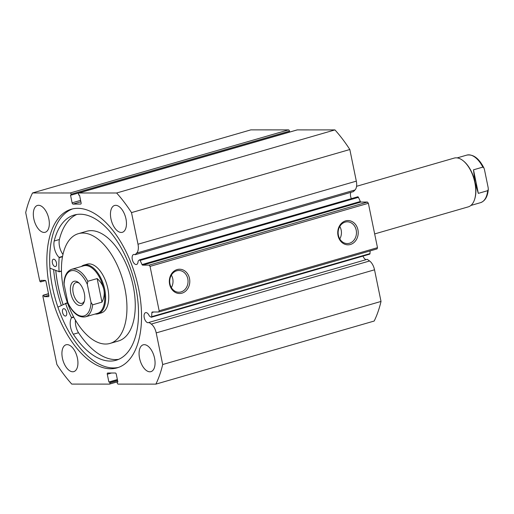 <?xml version="1.0" encoding="UTF-8"?>
<svg xmlns="http://www.w3.org/2000/svg" width="514" height="514" viewBox="0 0 514 514"><rect width="100%" height="100%" fill="white"/><g stroke="black" fill="none" stroke-linecap="round" stroke-linejoin="round"><path stroke-width="0.77" d="M374.661 233.921L468.235 206.879A25.385 13.261 -106.1 0 0 474.563 199.509L474.75 198.931A24.749 12.934 -106.1 0 0 475.013 182.348A24.749 12.934 -106.1 0 0 463.885 161.351L463.422 160.966A25.385 13.261 -106.1 0 0 454.138 158.106L356.562 186.306M474.563 199.509A25.385 13.261 -106.1 0 0 474.84 182.502A25.385 13.261 -106.1 0 0 463.422 160.966M70.803 293.346A12.567 6.566 73.9 0 1 78.668 282.694A12.567 6.566 73.9 0 1 84.322 293.353A12.567 6.566 73.9 0 1 84.18 301.776A12.567 6.566 73.9 0 1 77.376 304.686A12.567 6.566 73.9 0 1 70.803 293.346M79.336 283.31A10.788 5.635 -106.1 0 0 76.021 282.565A10.788 5.635 -106.1 0 0 73.213 292.929A10.788 5.635 -106.1 0 0 82.009 303.299A10.788 5.635 -106.1 0 0 84.424 300.902M97.429 313.373A24.749 12.934 -106.1 0 0 103.867 289.6A24.749 12.934 -106.1 0 0 83.686 265.822L71.729 269.278A24.749 12.934 73.9 0 1 87.785 281.28L97.146 278.575C100.738 281.743 102.98 285.418 103.867 289.6C104.702 293.796 104.072 297.972 101.978 302.129L92.623 304.834A24.749 12.934 73.9 0 1 85.472 316.83L97.429 313.373M95.116 314.041A25.385 13.261 -106.1 0 0 98.123 313.836A25.385 13.261 -106.1 0 0 104.727 289.453A25.385 13.261 -106.1 0 0 84.033 265.063A25.385 13.261 -106.1 0 0 81.373 266.49M87.785 281.28L87.316 284.358A23.477 12.265 -106.1 0 0 72.879 270.537A23.477 12.265 -106.1 0 0 64.109 284.351L67.803 302.348A23.477 12.265 -106.1 0 0 82.246 316.168A23.477 12.265 -106.1 0 0 91.01 302.354L92.623 304.834M64.109 284.351L63.961 282.546C64.578 275.35 67.167 270.929 71.729 269.278M85.472 316.83C78.963 317.896 73.232 313.579 68.291 303.877L67.803 302.348M87.316 284.358L91.01 302.354M97.146 278.575L101.978 302.129M457.145 157.901L466.789 155.112A24.749 12.934 73.9 0 1 482.845 167.114L473.49 169.819L475.013 182.348L478.328 193.373L487.683 190.675A24.749 12.934 73.9 0 1 480.532 202.664L470.888 205.452M473.49 169.819L478.328 193.373M482.845 167.114L483.97 168.059L484.458 169.594L488.152 187.591L488.3 189.396L487.683 190.675M57.902 307.128L65.644 303.575A67.013 35.016 -106.1 0 0 71.446 317.556L71.465 317.87A11.681 6.104 -106.1 0 0 73.329 334.241L78.526 332.744A75.577 39.488 -106.1 0 0 115.438 359.569A75.577 39.488 -106.1 0 0 118.695 359.325M65.349 316.059A3.81 1.992 73.9 0 1 62.605 312.634A3.81 1.992 73.9 0 1 63.53 308.702A3.81 1.992 73.9 0 1 63.826 308.657A3.81 1.992 73.9 0 1 66.576 312.082A3.81 1.992 73.9 0 1 65.644 316.02A3.81 1.992 73.9 0 1 65.349 316.059M55.191 266.593A3.81 1.992 73.9 0 1 52.447 263.174A3.81 1.992 73.9 0 1 53.379 259.236A3.81 1.992 73.9 0 1 53.674 259.197A3.81 1.992 73.9 0 1 56.418 262.622A3.81 1.992 73.9 0 1 55.493 266.554A3.81 1.992 73.9 0 1 55.191 266.593M75.474 320.209A11.681 6.104 -106.1 0 0 78.526 332.738L73.329 334.241A75.577 39.488 -106.1 0 0 110.24 361.072A75.577 39.488 -106.1 0 0 116.145 360.25A75.577 39.488 -106.1 0 0 134.572 282.154A75.577 39.488 -106.1 0 0 80.094 214.216A75.577 39.488 -106.1 0 0 74.183 215.038A75.577 39.488 -106.1 0 0 54.188 241.015L54.195 241.021A11.681 6.104 -106.1 0 0 59.052 257.385L59.161 257.707A67.013 35.016 -106.1 0 0 59.097 271.681L49.922 268.135M76.83 214.454A75.577 39.488 -106.1 0 0 59.386 239.511L54.188 241.015M54.195 241.021L59.393 239.518A11.681 6.104 -106.1 0 0 62.965 254.424M98.123 313.836L101.245 312.93A25.385 13.261 -106.1 0 0 105.042 310.366A25.385 13.261 -106.1 0 0 105.582 280.85A25.385 13.261 -106.1 0 0 87.149 264.157L84.033 265.063M110.054 343.416L118.368 341.013A57.112 29.844 -106.1 0 0 126.913 335.231A57.112 29.844 -106.1 0 0 128.134 268.822A57.112 29.844 -106.1 0 0 86.654 231.274L78.34 233.677A57.112 29.844 -106.1 0 0 69.795 239.453A57.112 29.844 -106.1 0 0 68.574 305.862A57.112 29.844 -106.1 0 0 110.054 343.416A57.112 29.844 -106.1 0 0 118.599 337.634A57.112 29.844 -106.1 0 0 119.82 271.225A57.112 29.844 -106.1 0 0 78.34 233.677M55.795 270.55A82.497 43.105 -106.1 0 0 63.113 304.551M111.544 373.016L107.285 374.243A1.272 0.662 73.9 0 1 107.612 373.029A1.272 0.662 73.9 0 1 107.709 373.01L115.354 373.016A1.272 0.662 73.9 0 1 116.292 374.25L117.886 382.018L117.07 382.018L117.243 382.879A1.272 0.662 -106.1 0 0 118.181 384.112L155.864 384.131L374.186 321.038A125.654 65.651 73.9 0 0 381.015 301.442L374.52 269.811A10.036 5.243 -106.1 0 0 369.592 260.977L367.292 259.319L148.97 322.413A5.204 2.718 73.9 0 1 148.482 322.657A5.204 2.718 73.9 0 1 148.071 322.715A5.204 2.718 73.9 0 1 144.325 318.037A5.204 2.718 73.9 0 1 145.59 312.66A5.204 2.718 73.9 0 1 145.995 312.602A5.204 2.718 73.9 0 1 149.311 315.93L151.032 317.17A1.015 0.533 -106.1 0 0 151.283 317.26A1.015 0.533 -106.1 0 0 151.36 317.247A1.015 0.533 -106.1 0 0 151.662 316.688L151.874 312.57A1.015 0.533 73.9 0 1 152.176 312.011A1.015 0.533 73.9 0 1 152.253 311.998L158.736 311.998L159.16 310.771L377.488 247.677L377.058 248.911L158.736 311.998M366.257 259.621A5.204 2.718 73.9 0 1 363 256.088M297.079 129.946A1.272 0.662 73.9 0 1 297.169 129.901A1.272 0.662 73.9 0 1 297.272 129.888L78.944 192.981L116.627 192.994A125.654 65.651 -106.1 0 1 131.507 212.603L137.996 244.234A10.036 5.243 73.9 0 1 136.698 253.068L135.073 254.719A5.204 2.718 -106.1 0 0 134.051 254.417A5.204 2.718 -106.1 0 0 133.646 254.475A5.204 2.718 -106.1 0 0 132.381 259.846A5.204 2.718 -106.1 0 0 136.126 264.524A5.204 2.718 -106.1 0 0 136.538 264.472A5.204 2.718 -106.1 0 0 138.073 261.202L139.288 259.968A1.015 0.533 -106.1 0 1 139.422 259.885A1.015 0.533 -106.1 0 1 140.116 260.444L142.025 264.569L360.346 201.482A1.015 0.533 -106.1 0 0 360.956 202.047L367.439 202.053L368.371 203.287L377.488 247.677M350.895 192.352A5.204 2.718 -106.1 0 0 351.37 198.635M189.505 278.485A12.143 10.235 -90 0 1 181.982 293.16A12.143 10.235 -90 0 1 169.614 284.236A12.143 10.235 -90 0 1 177.137 269.567A12.143 10.235 -90 0 1 189.505 278.485M169.967 283.934A10.871 9.168 90 0 0 178.872 292.235A10.871 9.168 90 0 0 187.783 278.787A10.871 9.168 90 0 0 178.878 270.486A10.871 9.168 90 0 0 169.967 283.934M357.924 229.816A12.143 10.235 -90 0 1 350.4 244.491A12.143 10.235 -90 0 1 338.032 235.566A12.143 10.235 -90 0 1 345.556 220.898A12.143 10.235 -90 0 1 357.924 229.816M338.392 235.264A10.871 9.168 90 0 0 347.291 243.565A10.871 9.168 90 0 0 356.202 230.118A10.871 9.168 90 0 0 347.297 221.817A10.871 9.168 90 0 0 338.392 235.264M339.786 238.92A10.871 9.168 90 0 0 341.18 230.111A10.871 9.168 90 0 0 339.786 226.456M171.361 287.589A10.871 9.168 90 0 0 172.762 278.781A10.871 9.168 90 0 0 171.368 275.125M63.081 304.564A82.561 43.137 73.9 0 1 55.756 270.537M61.307 305.444A86.307 45.097 73.9 0 1 53.617 269.657M118.509 367.407A82.561 43.137 73.9 0 1 113.465 367.947A82.561 43.137 73.9 0 1 54.298 295.081A82.561 43.137 73.9 0 1 72.692 208.87M110.664 368.763A82.561 43.137 73.9 0 1 51.149 294.541A82.561 43.137 73.9 0 1 71.273 209.23A82.561 43.137 73.9 0 1 77.73 208.331A82.561 43.137 73.9 0 1 137.238 282.552A82.561 43.137 73.9 0 1 117.115 367.863A82.561 43.137 73.9 0 1 110.664 368.763M44.108 232.424A13.962 7.292 73.9 0 1 34.046 219.87A13.962 7.292 73.9 0 1 37.451 205.446A13.962 7.292 73.9 0 1 38.544 205.292A13.962 7.292 73.9 0 1 48.605 217.846A13.962 7.292 73.9 0 1 45.2 232.27A13.962 7.292 73.9 0 1 44.108 232.424M72.712 371.763A13.962 7.292 73.9 0 1 62.65 359.215A13.962 7.292 73.9 0 1 66.055 344.785A13.962 7.292 73.9 0 1 67.148 344.637A13.962 7.292 73.9 0 1 77.209 357.185A13.962 7.292 73.9 0 1 73.804 371.616A13.962 7.292 73.9 0 1 72.712 371.763M121.246 232.457A13.962 7.292 73.9 0 1 111.185 219.902A13.962 7.292 73.9 0 1 114.583 205.478A13.962 7.292 73.9 0 1 115.676 205.324A13.962 7.292 73.9 0 1 125.737 217.878A13.962 7.292 73.9 0 1 122.338 232.302A13.962 7.292 73.9 0 1 121.246 232.457M149.85 371.795A13.962 7.292 73.9 0 1 139.789 359.247A13.962 7.292 73.9 0 1 143.188 344.823A13.962 7.292 73.9 0 1 144.28 344.669A13.962 7.292 73.9 0 1 154.341 357.217A13.962 7.292 73.9 0 1 150.943 371.648A13.962 7.292 73.9 0 1 149.85 371.795M151.662 316.688L369.984 253.601L370.125 250.916M369.984 253.601A1.015 0.533 73.9 0 1 369.682 254.16A1.015 0.533 73.9 0 1 369.605 254.173M71.144 194.208A1.272 0.662 -106.1 0 0 70.212 192.975L32.53 192.962L250.851 129.869L288.534 129.888A1.272 0.662 73.9 0 1 289.466 131.121L71.144 194.208L71.324 195.069L70.502 195.069L72.095 202.844L80.602 200.383M71.324 195.069L289.645 131.982L289.466 131.121M297.272 129.888L334.948 129.907A125.654 65.651 73.9 0 1 349.828 149.516L356.318 181.146A10.036 5.243 73.9 0 1 355.02 189.974L353.394 191.632L135.073 254.719M357.609 196.875A1.015 0.533 73.9 0 1 357.744 196.798A1.015 0.533 73.9 0 1 358.438 197.357L360.346 201.482M368.371 203.287L150.049 266.374L159.16 310.771M150.049 266.374L149.111 265.14L367.439 202.053M360.956 202.047L142.635 265.14L149.111 265.14M142.635 265.14A1.015 0.533 73.9 0 1 142.025 264.569M78.944 192.981A1.272 0.662 -106.1 0 0 78.848 192.994A1.272 0.662 -106.1 0 0 78.52 194.215L78.693 195.076L79.516 195.076L81.109 202.844A1.272 0.662 73.9 0 1 80.775 204.064A1.272 0.662 73.9 0 1 80.679 204.077L80.871 204.019M80.897 201.803L73.033 204.077L80.679 204.077M73.033 204.077A1.272 0.662 73.9 0 1 72.095 202.844M32.53 192.962A125.654 65.651 -106.1 0 0 25.7 212.558L39.674 280.631A1.272 0.662 -106.1 0 0 40.606 281.865L45.502 280.586M43.343 295.184A1.272 0.662 -106.1 0 0 43.24 295.197L48.496 293.68L43.343 295.184L43.819 295.184L44.127 296.662L48.425 296.662A1.272 0.662 73.9 0 0 48.522 296.649A1.272 0.662 73.9 0 0 48.856 295.428L46.016 281.621A1.272 0.662 73.9 0 0 45.084 280.387L40.786 280.387L41.088 281.865M43.24 295.197A1.272 0.662 -106.1 0 0 42.913 296.417L56.887 364.484A125.654 65.651 -106.1 0 0 71.761 384.093L109.443 384.112A1.272 0.662 -106.1 0 0 109.54 384.099A1.272 0.662 -106.1 0 0 109.874 382.879L117.603 380.643M107.285 374.243L108.878 382.011L109.694 382.018L109.874 382.879M155.864 384.131A125.654 65.651 -106.1 0 0 162.694 364.529L156.198 332.905A10.036 5.243 -106.1 0 0 151.27 324.064L148.97 322.413M381.015 301.442L162.694 364.529M334.948 129.907L116.627 192.994M131.507 212.603L349.828 149.516M117.07 382.018L117.841 381.793M108.878 382.011L117.385 379.557M109.694 382.018L117.43 379.782M43.819 295.184L48.522 293.822M44.127 296.662L48.83 295.299M65.464 303.395L67.443 302.817L65.451 303.395M59.065 271.829L61.455 271.141M59.097 271.681L61.455 271M59.161 257.707L62.496 256.743M59.052 257.385L62.56 256.37M71.446 317.556L73.63 316.926M65.644 303.575L67.52 303.035M71.465 317.87L73.778 317.202M70.212 192.975L288.534 129.888M374.52 269.811L156.198 332.905M356.318 181.146L137.996 244.234M117.822 381.69L109.636 384.054M355.02 189.974L136.698 253.068M358.438 197.357L140.116 260.444M369.592 260.977L151.27 324.064M153.847 311.998L151.874 312.57M483.97 168.059C479.029 158.363 473.298 154.046 466.789 155.112M488.3 189.396C487.683 196.592 485.094 201.013 480.532 202.664M59.02 271.861L61.455 271.161M117.822 381.703L109.54 384.099M297.169 129.901L78.848 192.994M369.682 254.16L151.36 317.247M357.744 196.798L139.422 259.885"/></g></svg>
